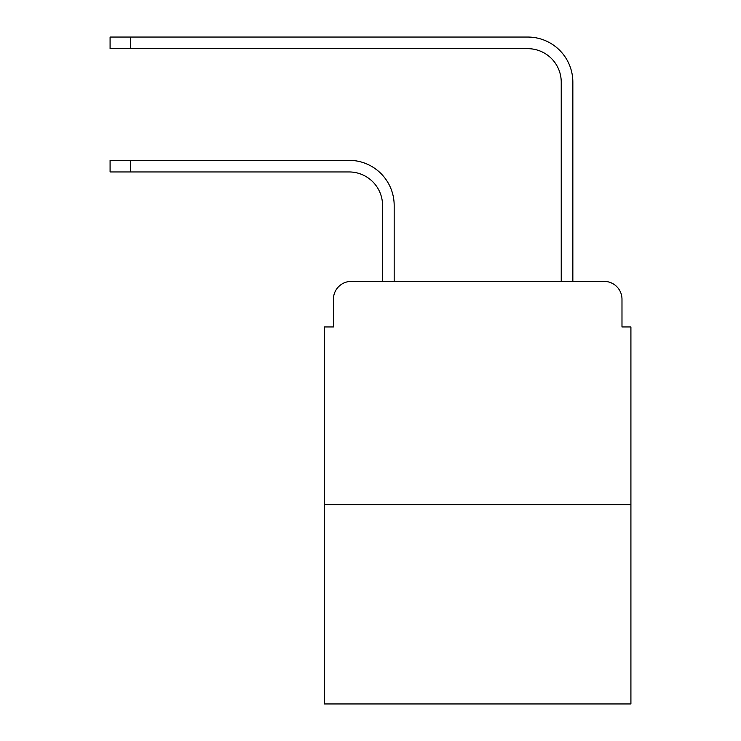 <?xml version="1.0" encoding="UTF-8"?>
<svg xmlns="http://www.w3.org/2000/svg" width="741" height="741" viewBox="0 0 741 741"><rect width="100%" height="100%" fill="white"/><g stroke="black" fill="none" stroke-linecap="round" stroke-linejoin="round"><path stroke-width="1.11" d="M333.422 299.253L333.422 326.948L333.422 299.253A17.867 17.867 0 0 1 351.29 281.385L382.56 281.385L382.56 205.452A33.502 33.502 0 0 0 349.057 171.949A33.502 33.502 0 0 1 382.56 205.452A33.502 33.502 0 0 0 349.057 171.949A33.502 33.502 0 0 1 382.56 205.452A33.502 33.502 0 0 0 349.057 171.949L110.085 171.949L110.085 160.334L130.629 160.334L130.629 171.949M630.915 504.732L324.493 504.732L324.493 703.95L630.915 703.95L630.915 326.948L621.986 326.948L621.986 299.253A17.867 17.867 0 0 0 604.119 281.385L351.29 281.385M324.493 504.732L324.493 326.948L333.422 326.948M130.629 160.334L349.057 160.334A45.118 45.118 0 0 1 394.175 205.452L394.175 281.385L394.175 205.452L394.175 281.385L394.175 205.452L394.175 281.385L408.022 281.385M547.386 281.385L561.233 281.385L561.233 82.168A33.502 33.502 0 0 0 527.731 48.665A33.502 33.502 0 0 1 561.233 82.168A33.502 33.502 0 0 0 527.731 48.665A33.502 33.502 0 0 1 561.233 82.168A33.502 33.502 0 0 0 527.731 48.665L110.085 48.665L110.085 37.05L130.629 37.05L130.629 48.665M130.629 37.05L527.731 37.05A45.118 45.118 0 0 1 572.849 82.168L572.849 281.385L572.849 82.168L572.849 281.385L572.849 82.168L572.849 281.385L604.119 281.385M621.986 326.948L621.986 299.253"/></g></svg>

